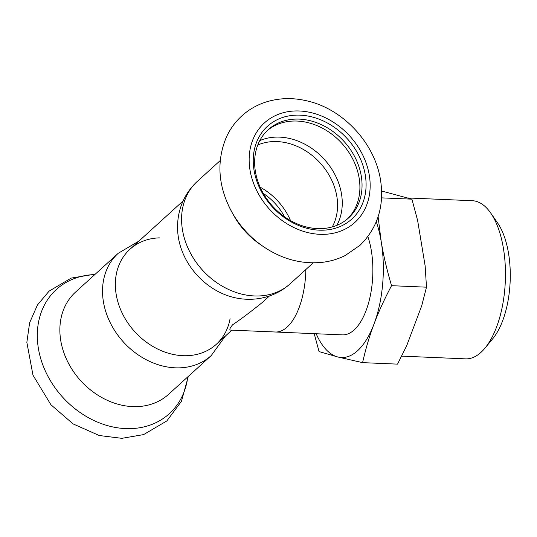 <?xml version="1.0" encoding="UTF-8"?>
<svg xmlns="http://www.w3.org/2000/svg" width="537" height="537" viewBox="0 0 537 537"><rect width="100%" height="100%" fill="white"/><g stroke="black" fill="none" stroke-linecap="round" stroke-linejoin="round"><path stroke-width="0.81" d="M367.899 236.582A60.433 27.81 92.4 0 1 354.138 329.926A60.433 27.81 92.4 0 1 342.384 334.873L275.38 332.007A60.433 27.81 -87.6 0 0 287.134 327.067A60.433 27.81 92.4 0 1 275.38 332.007L231.078 330.121C229.037 330.168 229.567 328.375 232.675 324.737C240.522 319.481 250.349 312.098 262.15 302.6L269.487 295.961M284.576 216.814A52.874 42.718 47.7 0 0 263.318 193.434A52.874 42.718 47.7 0 1 284.576 216.814M287.134 327.067A60.433 27.81 -87.6 0 0 305.842 269.54A60.433 27.81 92.4 0 1 287.134 327.067M290.53 220.586A57.412 46.377 47.7 0 0 260.13 187.151M347.399 218.962A59.674 48.209 47.7 0 0 359.139 178.056A59.674 48.209 47.7 0 0 321.744 127.833A59.674 48.209 47.7 0 0 267.151 130.692M361.28 176.109A59.674 48.209 47.7 0 0 323.106 125.497A59.674 48.209 47.7 0 0 268.205 129.699A59.674 48.209 47.7 0 0 272.675 206.282A59.674 48.209 47.7 0 0 348.493 218.009A59.674 48.209 47.7 0 0 361.28 176.109M290.282 283.69A69.119 55.841 47.7 0 1 226.688 288.557A69.119 55.841 47.7 0 1 182.473 229.93A69.119 55.841 47.7 0 1 197.287 181.405C188.118 189.897 182.09 200.247 179.204 212.457C177.532 219.781 177.129 227.191 178.002 234.703A64.205 51.874 47.7 0 0 178.432 237.757A64.205 51.874 47.7 0 0 235.401 297.834A64.205 51.874 47.7 0 0 235.421 297.834C242.784 299.411 250.202 299.713 257.639 298.747C270.071 297.042 280.952 292.021 290.282 283.69L313.199 262.855M228.849 206.248A83.94 67.81 47.7 0 0 231.669 211.739L233.743 215.471A69.119 55.841 47.7 0 0 259.827 244.167L263.352 246.584A83.94 67.81 47.7 0 0 265.459 247.993M365.281 175.028A62.695 50.653 47.7 0 0 273.615 121.664A62.695 50.653 47.7 0 0 290.101 221.271A62.695 50.653 47.7 0 0 365.281 175.028M230.071 318.736A64.205 51.874 -132.3 0 1 173.095 354.42A64.205 51.874 -132.3 0 1 116.173 294.357A64.205 51.874 -132.3 0 1 159.328 237.871M168.564 394.346A69.119 55.841 -132.3 0 1 80.751 380.767A69.119 55.841 -132.3 0 1 75.576 292.061L118.234 253.283A69.119 55.841 -132.3 0 0 103.419 301.807A69.119 55.841 -132.3 0 0 147.628 360.434A69.119 55.841 -132.3 0 0 211.222 355.568L168.564 394.346M362.589 362.636C365.71 348.781 369.516 335.914 374.007 324.033C378.457 312.145 384.297 299.364 391.54 285.684L426.485 287.181L421.679 305.902L406.744 345.593L397.534 364.126L362.589 362.636L337.773 356.971A83.094 38.241 92.4 0 1 316.165 333.752M391.54 285.684C386.875 269.856 383.425 255.142 381.196 241.549L378.108 216.78M381.559 197.871L411.919 199.167L417.638 220.566L425.156 265.969L426.485 287.181M376.296 221.754A83.094 38.241 92.4 0 1 381.196 241.549A83.094 38.241 92.4 0 1 374.007 324.033A83.094 38.241 92.4 0 1 337.773 356.971L319.072 351.574L314.199 333.665M381.619 191.004L411.919 199.167M408.194 197.978L472.298 200.71A79.147 36.422 92.4 0 1 490.67 212.967A79.147 36.422 92.4 0 1 484.898 348.211A79.147 36.422 92.4 0 1 480.937 352.386A79.147 36.422 92.4 0 1 465.545 358.857L401.656 356.132M490.67 212.967L497.604 222.962A67.816 31.206 92.4 0 1 492.657 338.847L484.898 348.211M336.84 225.345A59.459 48.035 47.7 0 0 341.492 193.917A59.459 48.035 47.7 0 0 259.794 140.6M332.255 226.929A57.412 46.377 47.7 0 0 336.84 196.414A57.412 46.377 47.7 0 0 257.78 145.01M231.669 211.739A83.94 67.81 47.7 0 0 263.352 246.584C282.106 259.257 301.908 264.493 322.757 262.278C330.685 261.284 338.142 259.049 345.137 255.558L360.038 245.275C377.639 227.883 384.465 206.107 380.525 179.955C374.611 142.372 342.546 108.957 307.479 101.003C292.638 97.398 278.347 97.888 264.613 102.473C255.867 105.494 248.128 110.098 241.402 116.294C235.031 122.221 230.011 129.182 226.345 137.183C216.283 161.476 218.062 186.326 231.669 211.739M369.295 175.203A67.232 54.311 47.7 0 0 271.004 117.972A67.232 54.311 47.7 0 0 288.691 224.788A67.232 54.311 47.7 0 0 369.295 175.203M187.802 376.853A83.94 67.81 -132.3 0 1 112.71 426.922A83.94 67.81 -132.3 0 1 37.845 344.579A83.94 67.81 -132.3 0 1 94.814 274.575M216.317 344.298L231.877 330.154M129.934 249.275L183.097 200.945M197.287 181.405L220.21 160.57M225.412 336.028L211.222 355.568M139.029 241.012L118.234 253.283M188.306 376.403L181.466 401.273L166.839 420.927L143.607 434.601L121.825 438.333L99.231 435.514L73.086 423.908L50.921 404.757L32.985 375.175L26.85 342.358L29.629 322.757L37.422 305.036L49.062 291.155L71.22 278.092L95.311 274.118"/></g></svg>
